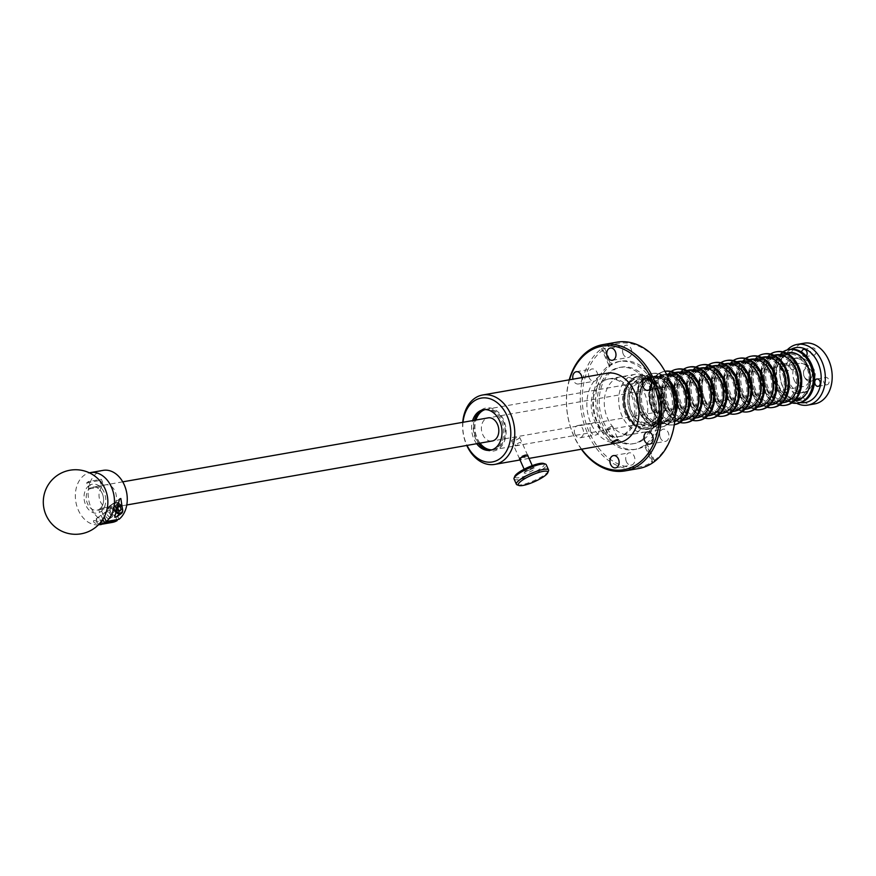 <?xml version="1.0" encoding="UTF-8"?>
<svg xmlns="http://www.w3.org/2000/svg" width="876" height="876" viewBox="0 0 876 876"><rect width="100%" height="100%" fill="white"/><g stroke="black" fill="none" stroke-linecap="round" stroke-linejoin="round"><path stroke-width="0.66" stroke-dasharray="4.38 3.29" d="M606.575 429.7L611.623 427.926L612.466 426.656L611.317 426.404L606.553 428.813L606.575 429.7L606.553 428.813M515.438 444.756C513.938 446.245 515.614 445.95 520.453 443.88C521.647 441.745 519.972 442.041 515.438 444.756M484.855 409.629A20.542 15.034 80.1 0 1 486.41 409.234A20.542 15.034 80.1 0 1 503.985 423.612A20.542 15.034 80.1 0 1 498.072 447.8A20.542 15.034 80.1 0 1 493.495 449.716A20.542 15.034 80.1 0 1 491.896 449.87M479.818 443.157A20.542 15.034 80.1 0 1 475.777 420.042M652.609 420.743A20.542 15.034 80.1 0 1 648.032 422.659A20.542 15.034 80.1 0 1 630.457 408.282A20.542 15.034 80.1 0 1 636.37 384.093A20.542 15.034 80.1 0 1 640.947 382.177A20.542 15.034 80.1 0 1 658.522 396.554A20.542 15.034 80.1 0 1 652.609 420.743M606.882 373.242A35.226 25.765 -99.9 0 0 590.873 423.316A35.226 25.765 -99.9 0 0 619.025 442.632M462.736 422.331A35.226 25.765 -99.9 0 0 466.612 445.074A35.226 25.765 -99.9 0 0 466.777 445.446M527.932 455.98L519.731 459.265M520.935 457.995A3.734 0.821 156.1 0 0 525.14 456.341A3.734 0.821 156.1 0 0 526.531 454.721A3.734 0.821 156.1 0 0 525.622 454.732A3.734 0.821 156.1 0 0 522.118 456.013A3.734 0.821 156.1 0 0 519.873 457.666A3.734 0.821 156.1 0 0 520.935 457.995M463.01 422.276A32.401 23.707 -99.9 0 0 466.492 444.176A32.401 23.707 -99.9 0 0 467.05 445.391M476.664 443.716A20.542 15.034 80.1 0 1 472.624 420.6M474.321 420.294A20.542 15.034 -99.9 0 0 478.373 443.409M491.184 450.078A20.542 15.034 -99.9 0 0 492.038 449.968A20.542 15.034 -99.9 0 0 496.626 448.052A20.542 15.034 -99.9 0 0 502.528 423.864A20.542 15.034 -99.9 0 0 484.954 409.486A20.542 15.034 -99.9 0 0 484.11 409.672M476.478 415.553A21.867 15.998 80.1 0 1 503.656 419.933A21.867 15.998 80.1 0 1 501.685 446.037A21.867 15.998 80.1 0 1 482.008 447.143M478.679 443.355A21.867 15.998 80.1 0 1 476.248 439.018A21.867 15.998 80.1 0 1 474.639 420.239M658.905 391.649A25.24 18.473 -99.9 0 0 638.735 377.797A25.24 18.473 -99.9 0 0 627.26 413.68A25.24 18.473 -99.9 0 0 647.441 427.532A25.24 18.473 -99.9 0 0 658.905 391.649M658.106 391.78A25.24 18.473 -99.9 0 0 637.925 377.939A25.24 18.473 -99.9 0 0 626.46 413.822A25.24 18.473 -99.9 0 0 646.63 427.674A25.24 18.473 -99.9 0 0 658.106 391.78M658.883 391.243A26.488 19.381 -99.9 0 0 631.815 379.177A26.488 19.381 -99.9 0 0 625.683 414.37A26.488 19.381 -99.9 0 0 652.751 426.437A26.488 19.381 -99.9 0 0 658.883 391.243M658.752 390.346A29.302 21.44 -99.9 0 0 635.341 374.271A29.302 21.44 -99.9 0 0 622.026 415.936A29.302 21.44 -99.9 0 0 645.448 431.999A29.302 21.44 -99.9 0 0 658.752 390.346M632.899 394.868A29.302 21.44 -99.9 0 0 609.477 378.793A29.302 21.44 -99.9 0 0 596.162 420.458A29.302 21.44 -99.9 0 0 619.584 436.533A29.302 21.44 -99.9 0 0 632.899 394.868M661.49 390.576A27.123 19.841 -99.9 0 0 639.808 375.705A27.123 19.841 -99.9 0 0 627.49 414.26A27.123 19.841 -99.9 0 0 649.171 429.13A27.123 19.841 -99.9 0 0 661.49 390.576A27.123 19.841 80.1 0 1 649.171 429.13A27.123 19.841 80.1 0 1 627.49 414.26A27.123 19.841 80.1 0 1 639.808 375.705A27.123 19.841 80.1 0 1 661.49 390.576M660.537 390.74A27.123 19.841 -99.9 0 0 638.867 375.87A27.123 19.841 -99.9 0 0 626.548 414.425A27.123 19.841 -99.9 0 0 648.218 429.306A27.123 19.841 -99.9 0 0 660.537 390.74M643.214 439.883A38.741 28.35 80.1 0 1 634.585 443.486A38.741 28.35 80.1 0 1 601.44 416.374A38.741 28.35 80.1 0 1 612.587 370.767A38.741 28.35 80.1 0 1 621.215 367.154A38.741 28.35 80.1 0 1 654.361 394.277A38.741 28.35 80.1 0 1 643.214 439.883M641.32 440.212A38.741 28.35 80.1 0 1 632.691 443.814A38.741 28.35 80.1 0 1 599.556 416.702A38.741 28.35 80.1 0 1 610.692 371.095A38.741 28.35 80.1 0 1 619.321 367.493A38.741 28.35 80.1 0 1 652.467 394.605A38.741 28.35 80.1 0 1 641.32 440.212M608.798 365.741A44.665 32.675 80.1 0 1 618.752 361.58A44.665 32.675 80.1 0 1 656.956 392.842A44.665 32.675 80.1 0 1 644.112 445.413A44.665 32.675 80.1 0 1 634.158 449.574A44.665 32.675 80.1 0 1 595.954 418.312A44.665 32.675 80.1 0 1 608.798 365.741M610.189 365.982L609.247 366.146A44.665 32.675 80.1 0 1 610.123 365.511A44.665 32.675 80.1 0 1 611.01 364.909L611.963 364.745A44.665 32.675 80.1 0 1 621.018 361.186A44.665 32.675 80.1 0 1 659.015 391.769A44.665 32.675 80.1 0 1 647.244 444.384L654.383 460.469L653.989 461.893L646.302 444.548A44.665 32.675 80.1 0 1 645.426 445.183A44.665 32.675 80.1 0 1 644.539 445.774L645.481 445.61A44.665 32.675 80.1 0 1 636.425 449.169A44.665 32.675 80.1 0 1 598.428 418.586A44.665 32.675 80.1 0 1 610.189 365.982L603.06 349.885L601.56 348.79A64.101 46.899 -99.9 0 0 584.204 424.302A64.101 46.899 -99.9 0 0 638.834 468.496M626.395 461.685A6.22 4.555 80.1 0 1 629.22 452.837A6.22 4.555 80.1 0 1 634.191 456.254A6.22 4.555 80.1 0 1 631.366 465.101A6.22 4.555 80.1 0 1 626.395 461.685M589.22 377.808A6.22 4.555 80.1 0 1 592.045 368.96A6.22 4.555 80.1 0 1 597.027 372.377A6.22 4.555 80.1 0 1 594.191 381.224A6.22 4.555 80.1 0 1 589.22 377.808M581.916 377.611A6.22 4.555 80.1 0 1 578.423 383.984A6.22 4.555 80.1 0 1 573.452 380.567A6.22 4.555 80.1 0 1 572.981 379.177M623.252 354.112A6.22 4.555 80.1 0 1 626.077 345.264A6.22 4.555 80.1 0 1 631.048 348.67A6.22 4.555 80.1 0 1 628.223 357.517A6.22 4.555 80.1 0 1 623.252 354.112M658.851 384.192A6.22 4.555 80.1 0 1 661.676 375.344A6.22 4.555 80.1 0 1 666.647 378.76A6.22 4.555 80.1 0 1 663.822 387.608A6.22 4.555 80.1 0 1 658.851 384.192M660.416 437.978A6.22 4.555 80.1 0 1 663.242 429.141A6.22 4.555 80.1 0 1 668.213 432.547A6.22 4.555 80.1 0 1 665.388 441.394A6.22 4.555 80.1 0 1 660.416 437.978M616.715 342.198A64.101 46.899 -99.9 0 0 603.323 347.564A64.101 46.899 -99.9 0 0 602.436 348.166A64.101 46.899 -99.9 0 0 601.56 348.79L609.247 366.146M590.796 431.594A6.22 4.555 80.1 0 1 593.621 422.747A6.22 4.555 80.1 0 1 598.593 426.163A6.22 4.555 80.1 0 1 595.768 435.011A6.22 4.555 80.1 0 1 590.796 431.594M575.028 434.354A6.22 4.555 80.1 0 1 577.853 425.517A6.22 4.555 80.1 0 1 582.825 428.922A6.22 4.555 80.1 0 1 580 437.77A6.22 4.555 80.1 0 1 575.028 434.354M569.499 379.79A62.7 45.87 -99.9 0 0 581.653 449.18M581.368 449.224A64.101 46.899 80.1 0 1 569.225 379.834M603.06 349.885A62.7 45.87 80.1 0 0 589.428 432.547A62.7 45.87 80.1 0 0 652.609 461.707L652.226 463.13L644.539 445.774M654.383 460.469A62.7 45.87 80.1 0 0 668.016 377.808A62.7 45.87 80.1 0 0 604.823 348.659L603.323 347.564L611.01 364.909M604.823 348.659L611.963 364.745M601.352 381.761A29.357 21.473 80.1 0 1 631.344 395.131A29.357 21.473 80.1 0 1 624.555 434.124A29.357 21.473 80.1 0 1 594.552 420.754A29.357 21.473 80.1 0 1 601.352 381.761M652.609 461.707L645.481 445.61M646.302 444.548L647.244 444.384M614.404 379.472A29.357 21.473 80.1 0 1 644.408 392.842A29.357 21.473 80.1 0 1 637.608 431.835A29.357 21.473 80.1 0 1 607.615 418.465A29.357 21.473 80.1 0 1 614.404 379.472M825.729 384.619A3.734 2.727 80.1 0 1 823.571 380.742A3.734 2.727 80.1 0 1 825.696 377.436A3.734 2.727 80.1 0 1 826.955 377.611A3.734 2.727 80.1 0 1 829.112 381.487A3.734 2.727 80.1 0 1 826.988 384.794A3.734 2.727 80.1 0 1 825.729 384.619M812.6 354.999A3.734 2.727 80.1 0 1 810.453 351.123A3.734 2.727 80.1 0 1 812.567 347.816A3.734 2.727 80.1 0 1 813.826 347.991A3.734 2.727 80.1 0 1 815.983 351.867A3.734 2.727 80.1 0 1 813.859 355.174A3.734 2.727 80.1 0 1 812.6 354.999M806.238 356.05A3.734 2.727 80.1 0 1 805.033 356.718A3.734 2.727 80.1 0 1 803.774 356.543A3.734 2.727 80.1 0 1 801.649 352.119M791.794 369.497A3.734 2.727 80.1 0 1 789.637 365.62A3.734 2.727 80.1 0 1 791.762 362.314A3.734 2.727 80.1 0 1 793.01 362.489A3.734 2.727 80.1 0 1 795.167 366.365A3.734 2.727 80.1 0 1 793.043 369.672A3.734 2.727 80.1 0 1 791.794 369.497M782.958 371.041A3.734 2.727 80.1 0 1 780.801 367.164A3.734 2.727 80.1 0 1 782.925 363.858A3.734 2.727 80.1 0 1 784.184 364.033A3.734 2.727 80.1 0 1 786.341 367.909A3.734 2.727 80.1 0 1 784.217 371.216A3.734 2.727 80.1 0 1 782.958 371.041M804.913 399.117A3.734 2.727 80.1 0 1 802.766 395.24A3.734 2.727 80.1 0 1 804.88 391.933A3.734 2.727 80.1 0 1 806.139 392.109A3.734 2.727 80.1 0 1 808.296 395.985A3.734 2.727 80.1 0 1 806.172 399.292A3.734 2.727 80.1 0 1 804.913 399.117M796.087 400.66A3.734 2.727 80.1 0 1 793.93 396.784A3.734 2.727 80.1 0 1 796.054 393.477A3.734 2.727 80.1 0 1 797.313 393.652A3.734 2.727 80.1 0 1 799.46 397.529A3.734 2.727 80.1 0 1 797.346 400.836A3.734 2.727 80.1 0 1 796.087 400.66M791.083 349.272A27.879 20.389 -99.9 0 0 780.056 375.618A27.879 20.389 -99.9 0 0 795.977 401.285A27.879 20.389 -99.9 0 0 800.423 402.599M814.68 403.902A30.813 22.535 80.1 0 1 804.332 402.5A30.813 22.535 80.1 0 1 786.549 370.46A30.813 22.535 80.1 0 1 804.058 343.206M799.755 359.193A17.608 12.888 80.1 0 1 809.928 377.512A17.608 12.888 80.1 0 1 799.908 393.094A17.608 12.888 80.1 0 1 793.995 392.284A17.608 12.888 80.1 0 1 783.823 373.975A17.608 12.888 80.1 0 1 793.842 358.394A17.608 12.888 80.1 0 1 799.755 359.193M803.423 358.558A17.608 12.888 80.1 0 1 813.596 376.866A17.608 12.888 80.1 0 1 803.577 392.448A17.608 12.888 80.1 0 1 797.664 391.649A17.608 12.888 80.1 0 1 787.491 373.329A17.608 12.888 80.1 0 1 797.499 357.747A17.608 12.888 80.1 0 1 803.423 358.558M799.23 402.861A27.123 19.841 80.1 0 1 790.108 401.624A27.123 19.841 80.1 0 1 774.45 373.417A27.123 19.841 80.1 0 1 789.867 349.436M798.277 403.026A27.123 19.841 80.1 0 1 789.167 401.788A27.123 19.841 80.1 0 1 773.508 373.592A27.123 19.841 80.1 0 1 788.926 349.601M808.077 380.983A7.917 5.793 80.1 0 1 804.54 377.293A7.917 5.793 80.1 0 1 803.566 371.676A7.917 5.793 80.1 0 1 810.672 366.124A7.917 5.793 80.1 0 1 815.085 376.1A7.917 5.793 80.1 0 1 808.077 380.983M806.84 379.341A5.869 4.292 80.1 0 1 804.212 376.603A5.869 4.292 80.1 0 1 803.489 372.431A5.869 4.292 80.1 0 1 808.756 368.314A5.869 4.292 80.1 0 1 812.041 375.716A5.869 4.292 80.1 0 1 806.84 379.341M796.58 403.278A30.813 22.535 80.1 0 1 780.308 378.64A30.813 22.535 80.1 0 1 787.239 349.951M794.138 380.053A11.738 8.585 -99.9 0 0 803.511 386.491A11.738 8.585 -99.9 0 0 808.844 369.814A11.738 8.585 -99.9 0 0 799.46 363.376A11.738 8.585 -99.9 0 0 794.138 380.053M102.251 493.516A11.738 8.585 80.1 0 1 96.929 510.193A11.738 8.585 80.1 0 1 87.545 503.755A11.738 8.585 80.1 0 1 92.878 487.078A11.738 8.585 80.1 0 1 102.251 493.516M804.113 376.395A5.88 4.303 -99.9 0 0 810.114 379.067A5.88 4.303 -99.9 0 0 811.483 371.26A5.88 4.303 -99.9 0 0 805.471 368.588A5.88 4.303 -99.9 0 0 804.113 376.395M631.563 411.994A22.382 16.381 80.1 0 1 636.742 382.254A22.382 16.381 80.1 0 1 659.628 392.448A22.382 16.381 80.1 0 1 654.438 422.188A22.382 16.381 80.1 0 1 631.563 411.994M630.348 412.519A23.323 17.06 80.1 0 1 635.746 381.531A23.323 17.06 80.1 0 1 659.584 392.152A23.323 17.06 80.1 0 1 654.186 423.141A23.323 17.06 80.1 0 1 630.348 412.519M627.961 414.173A27.123 19.841 80.1 0 1 640.29 375.618A27.123 19.841 80.1 0 1 661.96 390.499A27.123 19.841 80.1 0 1 649.642 429.054A27.123 19.841 80.1 0 1 627.961 414.173M672.33 404.832A22.382 16.381 -99.9 0 0 657.328 378.64A22.382 16.381 -99.9 0 0 639.294 396.04A22.382 16.381 -99.9 0 0 654.295 422.232A22.382 16.381 -99.9 0 0 672.33 404.832M673.655 404.909A23.323 17.06 -99.9 0 0 658.018 377.622A23.323 17.06 -99.9 0 0 639.228 395.744A23.323 17.06 -99.9 0 0 654.865 423.031A23.323 17.06 -99.9 0 0 673.655 404.909M669.56 381.246A27.123 19.841 -99.9 0 0 652.237 373.526A27.123 19.841 -99.9 0 0 636.907 394.923A27.123 19.841 -99.9 0 0 661.588 426.962A27.123 19.841 -99.9 0 0 675.254 413.822A27.123 19.841 80.1 0 1 661.588 426.962A27.123 19.841 80.1 0 1 639.918 412.081A27.123 19.841 80.1 0 1 652.237 373.526A27.123 19.841 80.1 0 1 669.56 381.246M670.063 382.593A27.123 19.841 -99.9 0 0 651.766 373.614A27.123 19.841 -99.9 0 0 636.425 394.999A27.123 19.841 -99.9 0 0 661.117 427.039A27.123 19.841 -99.9 0 0 675.276 412.388M646.247 378.859A24.189 17.695 80.1 0 1 651.645 376.614A24.189 17.695 80.1 0 1 672.33 393.543A24.189 17.695 80.1 0 1 665.377 422.013A24.189 17.695 80.1 0 1 659.978 424.258A24.189 17.695 80.1 0 1 639.294 407.329A24.189 17.695 80.1 0 1 646.247 378.859M636.031 380.655A24.189 17.695 80.1 0 1 641.418 378.399A24.189 17.695 80.1 0 1 662.114 395.328A24.189 17.695 80.1 0 1 655.149 423.798A24.189 17.695 80.1 0 1 649.762 426.054A24.189 17.695 80.1 0 1 629.077 409.125A24.189 17.695 80.1 0 1 636.031 380.655M643.991 409.826A22.382 16.381 80.1 0 1 649.171 380.085A22.382 16.381 80.1 0 1 672.045 390.28A22.382 16.381 80.1 0 1 666.866 420.02A22.382 16.381 80.1 0 1 643.991 409.826M642.765 410.34A23.323 17.06 80.1 0 1 648.174 379.352A23.323 17.06 80.1 0 1 672.012 389.973A23.323 17.06 80.1 0 1 666.603 420.962A23.323 17.06 80.1 0 1 642.765 410.34M675.221 415.06A27.123 19.841 80.1 0 1 662.07 426.875A27.123 19.841 80.1 0 1 640.389 412.005A27.123 19.841 80.1 0 1 652.708 373.45A27.123 19.841 80.1 0 1 669.1 380.085M684.758 402.653A22.382 16.381 -99.9 0 0 669.757 376.472A22.382 16.381 -99.9 0 0 651.722 393.871A22.382 16.381 -99.9 0 0 666.724 420.053A22.382 16.381 -99.9 0 0 684.758 402.653M684.66 391.046A23.323 17.06 -99.9 0 0 666.045 375.027A23.323 17.06 -99.9 0 0 651.656 393.576A23.323 17.06 -99.9 0 0 667.293 420.863A23.323 17.06 -99.9 0 0 686.083 402.73A23.323 17.06 -99.9 0 0 686.127 399.467M673.545 424.871L674.312 424.729A27.123 19.841 80.1 0 1 652.817 409.826A27.123 19.841 80.1 0 1 664.961 371.304A27.123 19.841 -99.9 0 0 664.665 371.347A27.123 19.841 -99.9 0 0 649.324 392.744A27.123 19.841 -99.9 0 0 674.016 424.783A27.123 19.841 -99.9 0 0 674.312 424.729A27.123 19.841 80.1 0 1 674.016 424.783A27.123 19.841 80.1 0 1 652.346 409.913A27.123 19.841 80.1 0 1 664.665 371.347A27.123 19.841 80.1 0 1 664.961 371.304A27.123 19.841 -99.9 0 0 664.194 371.435A27.123 19.841 -99.9 0 0 648.853 392.831A27.123 19.841 -99.9 0 0 673.545 424.871A27.123 19.841 -99.9 0 0 674.312 424.707M674.75 421.444A24.189 17.695 80.1 0 1 672.407 422.09A24.189 17.695 80.1 0 1 651.722 405.161A24.189 17.695 80.1 0 1 658.675 376.691A24.189 17.695 80.1 0 1 664.063 374.435A24.189 17.695 80.1 0 1 666.494 374.249M648.459 378.476A24.189 17.695 80.1 0 1 653.846 376.231A24.189 17.695 80.1 0 1 674.531 393.149A24.189 17.695 80.1 0 1 667.578 421.619A24.189 17.695 80.1 0 1 662.19 423.875A24.189 17.695 80.1 0 1 641.506 406.946A24.189 17.695 80.1 0 1 648.459 378.476M656.42 407.647A22.382 16.381 80.1 0 1 661.599 377.906A22.382 16.381 80.1 0 1 684.474 388.101A22.382 16.381 80.1 0 1 679.294 417.841A22.382 16.381 80.1 0 1 656.42 407.647M655.193 408.172A23.323 17.06 80.1 0 1 660.592 377.184A23.323 17.06 80.1 0 1 684.43 387.805A23.323 17.06 80.1 0 1 679.031 418.794A23.323 17.06 80.1 0 1 655.193 408.172M697.187 400.485A22.382 16.381 -99.9 0 0 682.174 374.293A22.382 16.381 -99.9 0 0 664.15 391.692A22.382 16.381 -99.9 0 0 679.152 417.874A22.382 16.381 -99.9 0 0 697.187 400.485M697.077 388.867A23.323 17.06 -99.9 0 0 678.473 372.847A23.323 17.06 -99.9 0 0 664.085 391.397A23.323 17.06 -99.9 0 0 679.71 418.684A23.323 17.06 -99.9 0 0 698.5 400.551A23.323 17.06 -99.9 0 0 698.555 397.299M676.852 369.223A27.123 19.841 -99.9 0 0 661.752 390.565A27.123 19.841 -99.9 0 0 686.204 422.648M671.082 371.446A27.123 19.841 -99.9 0 0 661.281 390.652A27.123 19.841 -99.9 0 0 680.028 422.517M684.835 419.911A24.189 17.695 80.1 0 1 664.15 402.982A24.189 17.695 80.1 0 1 671.104 374.512A24.189 17.695 80.1 0 1 676.491 372.267M660.887 376.297A24.189 17.695 80.1 0 1 666.275 374.052A24.189 17.695 80.1 0 1 686.959 390.981A24.189 17.695 80.1 0 1 680.006 419.451A24.189 17.695 80.1 0 1 674.619 421.695A24.189 17.695 80.1 0 1 653.934 404.778A24.189 17.695 80.1 0 1 660.887 376.297M668.837 405.468A22.382 16.381 80.1 0 1 674.027 375.727A22.382 16.381 80.1 0 1 696.902 385.922A22.382 16.381 80.1 0 1 691.722 415.662A22.382 16.381 80.1 0 1 668.837 405.468M667.622 405.993A23.323 17.06 80.1 0 1 673.02 375.005A23.323 17.06 80.1 0 1 696.858 385.626A23.323 17.06 80.1 0 1 691.46 416.615A23.323 17.06 80.1 0 1 667.622 405.993M686.445 422.604A27.123 19.841 80.1 0 1 664.774 407.734A27.123 19.841 80.1 0 1 677.093 369.179M686.685 422.56A27.123 19.841 80.1 0 1 665.245 407.647A27.123 19.841 80.1 0 1 677.323 369.135M709.604 398.306A22.382 16.381 -99.9 0 0 694.602 372.114A22.382 16.381 -99.9 0 0 676.568 389.513A22.382 16.381 -99.9 0 0 691.58 415.706A22.382 16.381 -99.9 0 0 709.604 398.306M709.505 386.699A23.323 17.06 -99.9 0 0 690.901 370.668A23.323 17.06 -99.9 0 0 676.513 389.218A23.323 17.06 -99.9 0 0 692.139 416.505A23.323 17.06 -99.9 0 0 710.929 398.383A23.323 17.06 -99.9 0 0 710.983 395.12M689.281 367.044A27.123 19.841 -99.9 0 0 674.181 388.397A27.123 19.841 -99.9 0 0 698.632 420.469M683.51 369.267A27.123 19.841 -99.9 0 0 673.71 388.473A27.123 19.841 -99.9 0 0 692.456 420.338M697.263 417.732A24.189 17.695 80.1 0 1 676.579 400.803A24.189 17.695 80.1 0 1 683.532 372.333A24.189 17.695 80.1 0 1 688.919 370.088M673.315 374.129A24.189 17.695 80.1 0 1 678.703 371.873A24.189 17.695 80.1 0 1 699.387 388.802A24.189 17.695 80.1 0 1 692.434 417.272A24.189 17.695 80.1 0 1 687.047 419.527A24.189 17.695 80.1 0 1 666.351 402.599A24.189 17.695 80.1 0 1 673.315 374.129M681.265 403.299A22.382 16.381 80.1 0 1 686.445 373.559A22.382 16.381 80.1 0 1 709.33 383.754A22.382 16.381 80.1 0 1 704.151 413.494A22.382 16.381 80.1 0 1 681.265 403.299M680.05 403.814A23.323 17.06 80.1 0 1 685.448 372.826A23.323 17.06 80.1 0 1 709.286 383.447A23.323 17.06 80.1 0 1 703.888 414.436A23.323 17.06 80.1 0 1 680.05 403.814M698.873 420.436A27.123 19.841 80.1 0 1 677.192 405.555A27.123 19.841 80.1 0 1 689.522 367M699.103 420.392A27.123 19.841 80.1 0 1 677.674 405.478A27.123 19.841 80.1 0 1 689.751 366.967M722.032 396.127A22.382 16.381 -99.9 0 0 707.031 369.946A22.382 16.381 -99.9 0 0 688.996 387.345A22.382 16.381 -99.9 0 0 703.997 413.527A22.382 16.381 -99.9 0 0 722.032 396.127M721.933 384.52A23.323 17.06 -99.9 0 0 703.329 368.5A23.323 17.06 -99.9 0 0 688.941 387.05A23.323 17.06 -99.9 0 0 704.567 414.326A23.323 17.06 -99.9 0 0 723.357 396.204A23.323 17.06 -99.9 0 0 723.412 392.941M701.709 364.865A27.123 19.841 -99.9 0 0 686.609 386.217A27.123 19.841 -99.9 0 0 711.06 418.301M695.938 367.088A27.123 19.841 -99.9 0 0 686.138 386.305A27.123 19.841 -99.9 0 0 704.873 418.17M709.691 415.563A24.189 17.695 80.1 0 1 688.996 398.635A24.189 17.695 80.1 0 1 695.96 370.165A24.189 17.695 80.1 0 1 701.347 367.909M685.733 371.95A24.189 17.695 80.1 0 1 691.131 369.705A24.189 17.695 80.1 0 1 711.816 386.623A24.189 17.695 80.1 0 1 704.862 415.093A24.189 17.695 80.1 0 1 699.464 417.348A24.189 17.695 80.1 0 1 678.78 400.42A24.189 17.695 80.1 0 1 685.733 371.95M693.693 401.12A22.382 16.381 80.1 0 1 698.873 371.38A22.382 16.381 80.1 0 1 721.758 381.575A22.382 16.381 80.1 0 1 716.568 411.315A22.382 16.381 80.1 0 1 693.693 401.12M692.478 401.646A23.323 17.06 80.1 0 1 697.876 370.657A23.323 17.06 80.1 0 1 721.715 381.279A23.323 17.06 80.1 0 1 716.316 412.267A23.323 17.06 80.1 0 1 692.478 401.646M711.301 418.257A27.123 19.841 80.1 0 1 689.62 403.387A27.123 19.841 80.1 0 1 701.939 364.821M711.531 418.213A27.123 19.841 80.1 0 1 690.091 403.299A27.123 19.841 80.1 0 1 702.18 364.788M734.46 393.959A22.382 16.381 -99.9 0 0 719.459 367.767A22.382 16.381 -99.9 0 0 701.424 385.166A22.382 16.381 -99.9 0 0 716.426 411.348A22.382 16.381 -99.9 0 0 734.46 393.959M734.362 382.341A23.323 17.06 -99.9 0 0 715.758 366.321A23.323 17.06 -99.9 0 0 701.358 384.871A23.323 17.06 -99.9 0 0 716.995 412.158A23.323 17.06 -99.9 0 0 735.785 394.025A23.323 17.06 -99.9 0 0 735.84 390.773M714.137 362.697A27.123 19.841 -99.9 0 0 699.037 384.038A27.123 19.841 -99.9 0 0 723.488 416.122M708.366 364.92A27.123 19.841 -99.9 0 0 698.566 384.126A27.123 19.841 -99.9 0 0 717.302 415.99M722.109 413.384A24.189 17.695 80.1 0 1 701.424 396.456A24.189 17.695 80.1 0 1 708.377 367.986A24.189 17.695 80.1 0 1 713.776 365.741M698.161 369.771A24.189 17.695 80.1 0 1 703.548 367.526A24.189 17.695 80.1 0 1 724.244 384.454A24.189 17.695 80.1 0 1 717.28 412.925A24.189 17.695 80.1 0 1 711.892 415.169A24.189 17.695 80.1 0 1 691.208 398.251A24.189 17.695 80.1 0 1 698.161 369.771M723.718 416.078A27.123 19.841 80.1 0 1 702.048 401.208A27.123 19.841 80.1 0 1 714.367 362.653M723.959 416.034A27.123 19.841 80.1 0 1 702.519 401.12A27.123 19.841 80.1 0 1 714.608 362.609M704.895 399.467A23.323 17.06 80.1 0 1 710.305 368.478A23.323 17.06 80.1 0 1 734.143 379.1A23.323 17.06 80.1 0 1 728.744 410.088A23.323 17.06 80.1 0 1 704.895 399.467M746.889 391.78A22.382 16.381 -99.9 0 0 731.887 365.588A22.382 16.381 -99.9 0 0 713.852 382.987A22.382 16.381 -99.9 0 0 728.854 409.18A22.382 16.381 -99.9 0 0 746.889 391.78M746.79 380.173A23.323 17.06 -99.9 0 0 728.175 364.142A23.323 17.06 -99.9 0 0 713.787 382.692A23.323 17.06 -99.9 0 0 729.423 409.979A23.323 17.06 -99.9 0 0 748.213 391.857A23.323 17.06 -99.9 0 0 748.257 388.594M726.554 360.518A27.123 19.841 -99.9 0 0 711.465 381.87A27.123 19.841 -99.9 0 0 735.917 413.943M720.784 362.741A27.123 19.841 -99.9 0 0 710.983 381.947A27.123 19.841 -99.9 0 0 729.73 413.811M734.537 411.205A24.189 17.695 80.1 0 1 713.852 394.277A24.189 17.695 80.1 0 1 720.806 365.807A24.189 17.695 80.1 0 1 726.193 363.562M710.589 367.602A24.189 17.695 80.1 0 1 715.977 365.347A24.189 17.695 80.1 0 1 736.661 382.275A24.189 17.695 80.1 0 1 729.708 410.745A24.189 17.695 80.1 0 1 724.321 413.001A24.189 17.695 80.1 0 1 703.636 396.072A24.189 17.695 80.1 0 1 710.589 367.602M718.55 396.773A22.382 16.381 80.1 0 1 723.729 367.033A22.382 16.381 80.1 0 1 746.604 377.227A22.382 16.381 80.1 0 1 741.424 406.968A22.382 16.381 80.1 0 1 718.55 396.773M717.324 397.288A23.323 17.06 80.1 0 1 722.722 366.299A23.323 17.06 80.1 0 1 746.56 376.921A23.323 17.06 80.1 0 1 741.162 407.909A23.323 17.06 80.1 0 1 717.324 397.288M736.147 413.91A27.123 19.841 80.1 0 1 714.477 399.029A27.123 19.841 80.1 0 1 726.795 360.474M736.387 413.866A27.123 19.841 80.1 0 1 714.947 398.952A27.123 19.841 80.1 0 1 727.036 360.441M759.317 389.601A22.382 16.381 -99.9 0 0 744.315 363.42A22.382 16.381 -99.9 0 0 726.281 380.819A22.382 16.381 -99.9 0 0 741.282 407.001A22.382 16.381 -99.9 0 0 759.317 389.601M759.207 377.994A23.323 17.06 -99.9 0 0 740.603 361.974A23.323 17.06 -99.9 0 0 726.215 380.523A23.323 17.06 -99.9 0 0 741.852 407.8A23.323 17.06 -99.9 0 0 760.642 389.678A23.323 17.06 -99.9 0 0 760.686 386.415M738.983 358.339A27.123 19.841 -99.9 0 0 723.883 379.691A27.123 19.841 -99.9 0 0 748.334 411.775M733.212 360.562A27.123 19.841 -99.9 0 0 723.412 379.779A27.123 19.841 -99.9 0 0 742.158 411.643M746.965 409.037A24.189 17.695 80.1 0 1 726.281 392.109A24.189 17.695 80.1 0 1 733.234 363.639A24.189 17.695 80.1 0 1 738.621 361.383M723.018 365.423A24.189 17.695 80.1 0 1 728.405 363.179A24.189 17.695 80.1 0 1 749.09 380.096A24.189 17.695 80.1 0 1 742.136 408.566A24.189 17.695 80.1 0 1 736.749 410.822A24.189 17.695 80.1 0 1 716.064 393.893A24.189 17.695 80.1 0 1 723.018 365.423M730.967 394.594A22.382 16.381 80.1 0 1 736.158 364.854A22.382 16.381 80.1 0 1 759.032 375.048A22.382 16.381 80.1 0 1 753.853 404.789A22.382 16.381 80.1 0 1 730.967 394.594M729.752 395.12A23.323 17.06 80.1 0 1 735.15 364.131A23.323 17.06 80.1 0 1 758.988 374.753A23.323 17.06 80.1 0 1 753.59 405.741A23.323 17.06 80.1 0 1 729.752 395.12M748.575 411.731A27.123 19.841 80.1 0 1 726.905 396.861A27.123 19.841 80.1 0 1 739.224 358.295M748.816 411.687A27.123 19.841 80.1 0 1 727.376 396.773A27.123 19.841 80.1 0 1 739.453 358.262M771.734 387.433A22.382 16.381 -99.9 0 0 756.733 361.24A22.382 16.381 -99.9 0 0 738.698 378.64A22.382 16.381 -99.9 0 0 753.71 404.821A22.382 16.381 -99.9 0 0 771.734 387.433M771.636 375.815A23.323 17.06 -99.9 0 0 753.032 359.795A23.323 17.06 -99.9 0 0 738.643 378.344A23.323 17.06 -99.9 0 0 754.269 405.632A23.323 17.06 -99.9 0 0 773.059 387.499A23.323 17.06 -99.9 0 0 773.114 384.246M751.411 356.171A27.123 19.841 -99.9 0 0 736.311 377.512A27.123 19.841 -99.9 0 0 760.762 409.596M745.64 358.394A27.123 19.841 -99.9 0 0 735.84 377.6A27.123 19.841 -99.9 0 0 754.586 409.464M759.393 406.858A24.189 17.695 80.1 0 1 738.709 389.93A24.189 17.695 80.1 0 1 745.662 361.459A24.189 17.695 80.1 0 1 751.05 359.215M735.446 363.244A24.189 17.695 80.1 0 1 740.833 361A24.189 17.695 80.1 0 1 761.518 377.928A24.189 17.695 80.1 0 1 754.564 406.398A24.189 17.695 80.1 0 1 749.177 408.643A24.189 17.695 80.1 0 1 728.482 391.725A24.189 17.695 80.1 0 1 735.446 363.244M743.395 392.415A22.382 16.381 80.1 0 1 748.575 362.675A22.382 16.381 80.1 0 1 771.46 372.869A22.382 16.381 80.1 0 1 766.281 402.61A22.382 16.381 80.1 0 1 743.395 392.415M742.18 392.941A23.323 17.06 80.1 0 1 747.578 361.952A23.323 17.06 80.1 0 1 771.417 372.574A23.323 17.06 80.1 0 1 766.018 403.562A23.323 17.06 80.1 0 1 742.18 392.941M761.003 409.552A27.123 19.841 80.1 0 1 739.322 394.682A27.123 19.841 80.1 0 1 751.652 356.127M761.233 409.508A27.123 19.841 80.1 0 1 739.804 394.594A27.123 19.841 80.1 0 1 751.882 356.083M784.162 385.254A22.382 16.381 -99.9 0 0 769.161 359.061A22.382 16.381 -99.9 0 0 751.126 376.461A22.382 16.381 -99.9 0 0 766.128 402.653A22.382 16.381 -99.9 0 0 784.162 385.254M784.064 373.647A23.323 17.06 -99.9 0 0 765.46 357.616A23.323 17.06 -99.9 0 0 751.071 376.165A23.323 17.06 -99.9 0 0 766.697 403.453A23.323 17.06 -99.9 0 0 785.487 385.33A23.323 17.06 -99.9 0 0 785.542 382.067M763.839 353.992A27.123 19.841 -99.9 0 0 748.739 375.344A27.123 19.841 -99.9 0 0 773.19 407.417M758.068 356.214A27.123 19.841 -99.9 0 0 748.268 375.421A27.123 19.841 -99.9 0 0 767.004 407.285M771.822 404.679A24.189 17.695 80.1 0 1 751.126 387.75A24.189 17.695 80.1 0 1 758.09 359.28A24.189 17.695 80.1 0 1 763.478 357.036M747.863 361.076A24.189 17.695 80.1 0 1 753.261 358.821A24.189 17.695 80.1 0 1 773.946 375.749A24.189 17.695 80.1 0 1 766.993 404.219A24.189 17.695 80.1 0 1 761.594 406.475A24.189 17.695 80.1 0 1 740.91 389.546A24.189 17.695 80.1 0 1 747.863 361.076M755.824 390.247A22.382 16.381 80.1 0 1 761.003 360.507A22.382 16.381 80.1 0 1 783.889 370.701A22.382 16.381 80.1 0 1 778.698 400.441A22.382 16.381 80.1 0 1 755.824 390.247M754.608 390.762A23.323 17.06 80.1 0 1 760.007 359.773A23.323 17.06 80.1 0 1 783.845 370.395A23.323 17.06 80.1 0 1 778.446 401.383A23.323 17.06 80.1 0 1 754.608 390.762M773.431 407.384A27.123 19.841 80.1 0 1 751.75 392.503A27.123 19.841 80.1 0 1 764.069 353.948M773.661 407.34A27.123 19.841 80.1 0 1 752.221 392.426A27.123 19.841 80.1 0 1 764.31 353.915M796.591 383.075A22.382 16.381 -99.9 0 0 781.589 356.893A22.382 16.381 -99.9 0 0 763.554 374.293A22.382 16.381 -99.9 0 0 778.556 400.474A22.382 16.381 -99.9 0 0 796.591 383.075M796.492 371.468A23.323 17.06 -99.9 0 0 777.888 355.448A23.323 17.06 -99.9 0 0 763.489 373.997A23.323 17.06 -99.9 0 0 779.125 401.274A23.323 17.06 -99.9 0 0 797.916 383.151A23.323 17.06 -99.9 0 0 797.97 379.888M776.267 351.813A27.123 19.841 -99.9 0 0 761.167 373.165A27.123 19.841 -99.9 0 0 785.619 405.249M770.497 354.035A27.123 19.841 -99.9 0 0 760.697 373.253A27.123 19.841 -99.9 0 0 779.432 405.117M784.239 402.511A24.189 17.695 80.1 0 1 763.554 385.582A24.189 17.695 80.1 0 1 770.508 357.112A24.189 17.695 80.1 0 1 775.906 354.857M760.291 358.897A24.189 17.695 80.1 0 1 765.679 356.652A24.189 17.695 80.1 0 1 786.374 373.57A24.189 17.695 80.1 0 1 779.41 402.04A24.189 17.695 80.1 0 1 774.023 404.296A24.189 17.695 80.1 0 1 753.338 387.367A24.189 17.695 80.1 0 1 760.291 358.897M768.252 388.068A22.382 16.381 80.1 0 1 773.431 358.328A22.382 16.381 80.1 0 1 796.306 368.522A22.382 16.381 80.1 0 1 791.127 398.262A22.382 16.381 80.1 0 1 768.252 388.068M767.026 388.594A23.323 17.06 80.1 0 1 772.435 357.605A23.323 17.06 80.1 0 1 796.273 368.227A23.323 17.06 80.1 0 1 790.875 399.215A23.323 17.06 80.1 0 1 767.026 388.594M785.849 405.205A27.123 19.841 80.1 0 1 764.179 390.335A27.123 19.841 80.1 0 1 776.497 351.769M786.09 405.161A27.123 19.841 80.1 0 1 764.649 390.247A27.123 19.841 80.1 0 1 776.738 351.736M788.685 349.644A27.123 19.841 -99.9 0 0 773.596 370.986A27.123 19.841 -99.9 0 0 798.047 403.07M782.914 351.867A27.123 19.841 -99.9 0 0 773.114 371.074A27.123 19.841 -99.9 0 0 791.86 402.938M809.019 380.907A22.382 16.381 -99.9 0 0 794.017 354.714A22.382 16.381 -99.9 0 0 775.983 372.114A22.382 16.381 -99.9 0 0 790.984 398.295A22.382 16.381 -99.9 0 0 809.019 380.907M808.92 369.289A23.323 17.06 -99.9 0 0 790.305 353.269A23.323 17.06 -99.9 0 0 775.917 371.818A23.323 17.06 -99.9 0 0 791.554 399.106A23.323 17.06 -99.9 0 0 810.344 380.972A23.323 17.06 -99.9 0 0 810.388 377.72M810.596 380.841A23.039 16.852 -99.9 0 0 795.167 353.893A23.039 16.852 -99.9 0 0 776.607 371.796A23.039 16.852 -99.9 0 0 792.046 398.733A23.039 16.852 -99.9 0 0 810.596 380.841M796.667 400.332A24.189 17.695 80.1 0 1 775.983 383.403A24.189 17.695 80.1 0 1 782.936 354.933A24.189 17.695 80.1 0 1 788.323 352.678M772.72 356.718A24.189 17.695 80.1 0 1 778.107 354.473A24.189 17.695 80.1 0 1 798.792 371.402A24.189 17.695 80.1 0 1 791.838 399.872A24.189 17.695 80.1 0 1 786.451 402.117A24.189 17.695 80.1 0 1 765.766 385.199A24.189 17.695 80.1 0 1 772.72 356.718M484.932 409.629A20.542 15.034 80.1 0 1 502.988 420.48A20.542 15.034 80.1 0 1 491.973 449.848M479.982 443.136A20.542 15.034 80.1 0 1 477.234 438.416A20.542 15.034 80.1 0 1 475.931 420.02M491.524 441.11A11.76 8.607 80.1 0 1 482.731 434.584A11.76 8.607 80.1 0 1 487.472 417.994M512.679 439.653A4.413 0.964 -23.9 0 1 516.95 437.595A4.413 0.964 -23.9 0 1 519.676 437.343A4.413 0.964 -23.9 0 1 518.603 438.613A4.413 0.964 -23.9 0 1 514.343 440.683A4.413 0.964 -23.9 0 1 511.606 440.924A4.413 0.964 -23.9 0 1 512.679 439.653M543.635 463.448A16.151 3.548 -23.9 0 1 540.415 468.649A16.151 3.548 -23.9 0 1 523.235 476.686A16.151 3.548 -23.9 0 1 514.847 476.205M514.037 478.986A17.608 3.865 156.1 0 0 524.943 478.011A17.608 3.865 156.1 0 0 541.97 469.777A17.608 3.865 156.1 0 0 546.241 464.718M548.507 470.949A17.608 3.865 -23.9 0 1 544.303 475.033A17.608 3.865 -23.9 0 1 517.136 484.855M119.355 514.924L122.728 510.73M115.522 517.015L116.344 516.873M112.259 522.414A26.422 19.327 80.1 0 1 91.148 507.927A26.422 19.327 80.1 0 1 103.149 470.368M98.473 524.79A26.422 19.327 80.1 0 1 78.347 510.171A26.422 19.327 80.1 0 1 89.374 472.821M109.456 518.636A3.898 2.518 -124.9 0 1 105.558 516.117A3.898 2.518 -124.9 0 1 105.689 511.967A3.898 2.518 -124.9 0 1 106.379 511.683A3.898 2.518 -124.9 0 1 110.288 514.201A3.898 2.518 -124.9 0 1 110.146 518.362A3.898 2.518 -124.9 0 1 109.456 518.636M93.743 520.486C92.746 522.819 95.561 523.892 102.196 523.695C102.602 522.654 99.787 521.581 93.743 520.486L105.689 511.967M117.986 515.876A6.57 4.249 55.1 0 0 116.968 508.956A6.57 4.249 55.1 0 0 110.836 505.452A6.57 4.249 55.1 0 0 109.686 505.923A6.57 4.249 55.1 0 0 109.029 512.11A6.57 4.249 55.1 0 0 114.69 517.168M102.853 519.304L98.583 509.668A11.738 8.585 80.1 0 1 87.545 503.766A11.738 8.585 80.1 0 1 89.374 488.885L86.68 482.807L88.52 481.526L101.331 479.281L104.025 485.359L91.213 487.603A11.738 8.585 80.1 0 1 102.262 493.506A11.738 8.585 80.1 0 1 100.422 508.387L104.211 516.939M88.52 481.526L91.213 487.603M86.68 482.807L99.492 480.563L101.331 479.281M89.374 488.885L102.185 486.64L99.492 480.563M111.296 517.355A3.898 2.518 55.1 0 0 112.38 513.424A3.898 2.518 55.1 0 0 108.219 510.401A3.898 2.518 55.1 0 0 107.146 514.343A3.898 2.518 55.1 0 0 111.296 517.355M100.422 508.387L113.234 506.142L117.647 516.117M117.712 516.249L119.048 519.282M116.815 519.665L111.394 507.423A11.738 8.585 80.1 0 1 100.346 501.521A11.738 8.585 80.1 0 1 102.185 486.64M104.025 485.359A11.738 8.585 80.1 0 1 115.063 491.272A11.738 8.585 80.1 0 1 113.234 506.142M111.394 507.423L98.583 509.668M102.196 523.695L110.146 518.362M116.957 504.543L114.69 506.12L115.982 506.799A3.285 2.124 55.1 0 0 113.869 507.062A3.285 2.124 55.1 0 0 113.705 509.712A3.285 2.124 55.1 0 0 118.129 512A3.285 2.124 55.1 0 0 118.556 510.839M117.012 502.955A5.584 3.603 55.1 0 0 114.647 503.755A5.584 3.603 55.1 0 0 115.402 510.15M122.52 508.868A6.34 4.095 55.1 0 0 118.884 503.645M117.088 502.769A6.34 4.095 55.1 0 0 114.176 503.076A6.34 4.095 55.1 0 0 113.683 503.514A6.34 4.095 55.1 0 0 115.194 511.573M117.066 516.522A6.34 4.095 55.1 0 0 117.548 516.084A6.34 4.095 55.1 0 0 116.497 508.573A6.34 4.095 55.1 0 0 109.818 506.12A6.34 4.095 55.1 0 0 109.325 506.558A6.34 4.095 55.1 0 0 109.401 512.537A6.34 4.095 55.1 0 0 114.657 516.96M116.333 505.266L113.048 508.003L114.69 506.12M115.807 507.708L115.314 506.427M113.048 508.003L114.362 511.409L116.628 509.832M101.474 524.352A3.854 2.486 55.1 0 0 101.769 524.078A3.854 2.486 55.1 0 0 101.123 519.523A3.854 2.486 55.1 0 0 97.072 518.023A3.854 2.486 55.1 0 0 96.776 518.296A3.854 2.486 55.1 0 0 96.371 520.694A3.854 2.486 55.1 0 0 98.725 524.078A3.854 2.486 55.1 0 0 99.875 524.582M110.584 508.671A3.854 2.486 -124.9 0 1 110.88 508.409A3.854 2.486 -124.9 0 1 114.942 509.898A3.854 2.486 -124.9 0 1 115.588 514.453A3.854 2.486 -124.9 0 1 115.282 514.727A3.854 2.486 -124.9 0 1 111.23 513.237A3.854 2.486 -124.9 0 1 110.584 508.671M100.652 523.804A2.978 1.927 55.1 0 0 100.006 520.092A2.978 1.927 55.1 0 0 96.787 519.337A2.978 1.927 55.1 0 0 96.48 521.187A2.978 1.927 55.1 0 0 98.298 523.804A2.978 1.927 55.1 0 0 100.652 523.804M89.1 485.556A14.662 10.731 -99.9 0 0 85.706 505.036A14.662 10.731 -99.9 0 0 100.696 511.715A14.662 10.731 -99.9 0 0 104.091 492.235A14.662 10.731 -99.9 0 0 89.1 485.556M526.027 469.777A4.413 0.964 -23.9 0 1 530.298 467.707A4.413 0.964 -23.9 0 1 533.024 467.466A4.413 0.964 -23.9 0 1 531.951 468.737A4.413 0.964 -23.9 0 1 527.691 470.795A4.413 0.964 -23.9 0 1 524.954 471.047A4.413 0.964 -23.9 0 1 526.027 469.777M525.622 471.244A5.869 1.292 156.1 0 0 525.885 473.117A5.869 1.292 156.1 0 0 533.506 469.865A5.869 1.292 156.1 0 0 533.243 467.992A5.869 1.292 156.1 0 0 525.622 471.244M648.032 422.659L493.495 449.716M612.466 426.656L618.303 439.818M526.531 454.721L527.713 455.148M492.038 449.968L490.341 450.264M484.954 409.486L483.256 409.782M519.873 457.666L519.326 458.991M529.005 458.4L520.048 459.966M605.557 429.722L611.382 442.884M640.947 382.177L486.41 409.234M638.735 377.797L637.925 377.939M635.341 374.271L609.477 378.793M645.448 431.999L619.584 436.533M647.441 427.532L646.63 427.674M640.29 375.618L638.867 375.87M649.642 429.054L648.218 429.306M632.691 443.814L634.585 443.486M634.158 449.574L636.425 449.169M613.452 455.597L629.22 452.837M576.277 371.72L592.045 368.96M610.309 348.024L626.077 345.264M645.908 378.114L661.676 375.344M647.473 431.901L663.242 429.141M577.853 425.517L593.621 422.747M580 437.77L595.768 435.011M649.62 444.154L665.388 441.394M648.054 390.368L663.822 387.608M612.455 360.277L628.223 357.517M578.423 383.984L594.191 381.224M615.598 467.861L631.366 465.101M618.752 361.58L621.018 361.186M619.321 367.493L621.215 367.154M816.87 378.98L825.696 377.436M803.741 349.36L812.567 347.816M782.925 363.858L791.762 362.314M796.054 393.477L804.88 391.933M799.908 393.094L803.577 392.448M804.212 376.603L804.54 377.293M803.489 372.431L803.566 371.676M793.842 358.394L797.499 357.747M797.346 400.836L806.172 399.292M784.217 371.216L793.043 369.672M805.033 356.718L813.859 355.174M818.151 386.338L826.988 384.794M803.511 386.491L492.739 440.902M126.79 504.97L96.929 510.193M799.46 363.376L488.699 417.786M122.739 481.844L92.878 487.078M652.708 373.45L651.766 373.614M662.07 426.875L661.117 427.039M651.645 376.614L641.418 378.399M659.978 424.258L649.762 426.054M664.95 371.304L664.194 371.435M664.063 374.435L653.846 376.231M672.407 422.09L662.19 423.875M674.487 372.618L666.275 374.052M682.831 420.261L674.619 421.695M686.915 370.438L678.703 371.873M695.259 418.082L687.047 419.527M699.344 368.259L691.131 369.705M707.677 415.914L699.464 417.348M711.761 366.091L703.548 367.526M720.105 413.735L711.892 415.169M724.189 363.912L715.977 365.347M732.533 411.556L724.321 413.001M736.617 361.733L728.405 363.179M744.961 409.388L736.749 410.822M749.046 359.565L740.833 361M757.39 407.209L749.177 408.643M761.474 357.386L753.261 358.821M769.807 405.03L761.594 406.475M773.891 355.207L765.679 356.652M782.235 402.861L774.023 404.296M786.32 353.039L778.107 354.473M794.663 400.682L786.451 402.117M519.676 437.343L527.549 455.104M532.225 465.649L533.681 468.058L524.954 471.923L524.144 469.218M511.606 440.924L519.501 458.75M119.574 499.035L109.686 505.923M109.818 506.12L114.176 503.076M97.072 518.023L110.88 508.409M101.55 524.286L115.282 514.727"/><path stroke-width="1.31" d="M491.896 449.87A20.542 15.034 80.1 0 1 479.818 443.157M475.777 420.042A20.542 15.034 80.1 0 1 481.833 411.151A20.542 15.034 80.1 0 1 484.855 409.629M612.433 442.928C610.824 442.599 612.412 441.493 617.175 439.621L618.303 439.818L611.382 442.884M529.005 458.4L619.025 442.632A35.226 25.765 -99.9 0 0 635.023 392.568A35.226 25.765 -99.9 0 0 606.882 373.242L482.61 394.999A35.226 25.765 -99.9 0 0 462.736 422.331M466.777 445.446A35.226 25.765 -99.9 0 0 494.765 464.389A35.226 25.765 -99.9 0 0 510.763 414.315A35.226 25.765 -99.9 0 0 482.61 394.999M520.738 459.155C518.57 458.849 520.497 457.502 526.509 455.137L527.713 455.148L527.932 455.98M467.05 445.391A32.401 23.707 -99.9 0 0 500.032 458.619A32.401 23.707 -99.9 0 0 507.105 415.881A32.401 23.707 -99.9 0 0 481.712 398.022A32.401 23.707 -99.9 0 0 463.01 422.276M472.624 420.6A20.542 15.034 80.1 0 1 478.679 411.698A20.542 15.034 80.1 0 1 483.256 409.782A20.542 15.034 80.1 0 1 500.831 424.17A20.542 15.034 80.1 0 1 494.918 448.348A20.542 15.034 80.1 0 1 490.341 450.264A20.542 15.034 80.1 0 1 476.664 443.716M484.11 409.672A20.542 15.034 -99.9 0 0 480.376 411.402A20.542 15.034 -99.9 0 0 474.321 420.294M478.373 443.409A20.542 15.034 -99.9 0 0 491.184 450.078M482.008 447.143A21.867 15.998 80.1 0 1 478.679 443.355M474.639 420.239A21.867 15.998 80.1 0 1 476.478 415.553M610.627 464.444A6.22 4.555 80.1 0 1 613.452 455.597A6.22 4.555 80.1 0 1 618.423 459.013A6.22 4.555 80.1 0 1 615.598 467.861A6.22 4.555 80.1 0 1 610.627 464.444M572.981 379.177A6.22 4.555 80.1 0 1 576.277 371.72A6.22 4.555 80.1 0 1 581.259 375.136A6.22 4.555 80.1 0 1 581.916 377.611M607.484 356.871A6.22 4.555 80.1 0 1 610.309 348.024A6.22 4.555 80.1 0 1 615.28 351.44A6.22 4.555 80.1 0 1 612.455 360.277A6.22 4.555 80.1 0 1 607.484 356.871M643.072 386.951A6.22 4.555 80.1 0 1 645.908 378.114A6.22 4.555 80.1 0 1 650.879 381.52A6.22 4.555 80.1 0 1 648.054 390.368A6.22 4.555 80.1 0 1 643.072 386.951M644.648 440.748A6.22 4.555 80.1 0 1 647.473 431.901A6.22 4.555 80.1 0 1 652.445 435.306A6.22 4.555 80.1 0 1 649.62 444.154A6.22 4.555 80.1 0 1 644.648 440.748M569.225 379.834A64.101 46.899 80.1 0 1 588.562 350.597A64.101 46.899 80.1 0 1 602.841 344.629A64.101 46.899 80.1 0 1 657.668 389.491A64.101 46.899 80.1 0 1 639.239 464.959A64.101 46.899 80.1 0 1 624.949 470.916A64.101 46.899 80.1 0 1 581.368 449.224M624.949 470.916L638.834 468.496A64.101 46.899 -99.9 0 0 652.226 463.13A64.101 46.899 -99.9 0 0 653.113 462.528A64.101 46.899 -99.9 0 0 653.989 461.893A64.101 46.899 -99.9 0 0 671.345 386.393A64.101 46.899 -99.9 0 0 616.715 342.198L602.841 344.629M581.653 449.18A62.7 45.87 -99.9 0 0 637.728 463.864A62.7 45.87 -99.9 0 0 652.248 380.567A62.7 45.87 -99.9 0 0 588.168 352.021A62.7 45.87 -99.9 0 0 569.499 379.79M816.903 386.174A3.734 2.727 80.1 0 1 814.746 382.286A3.734 2.727 80.1 0 1 816.87 378.98A3.734 2.727 80.1 0 1 818.118 379.155A3.734 2.727 80.1 0 1 820.275 383.031A3.734 2.727 80.1 0 1 818.151 386.338A3.734 2.727 80.1 0 1 816.903 386.174M801.649 352.119A3.734 2.727 80.1 0 1 803.741 349.36A3.734 2.727 80.1 0 1 805 349.535A3.734 2.727 80.1 0 1 807.059 352.491A3.734 2.727 80.1 0 1 806.238 356.05M800.423 402.599A27.879 20.389 -99.9 0 0 821.064 381.191A27.879 20.389 -99.9 0 0 805.099 348.911A27.879 20.389 -99.9 0 0 791.083 349.272M787.239 349.951A30.813 22.535 80.1 0 1 797.204 344.41A30.813 22.535 80.1 0 1 807.552 345.812A30.813 22.535 80.1 0 1 825.345 377.852A30.813 22.535 80.1 0 1 807.825 405.106A30.813 22.535 80.1 0 1 797.467 403.694A30.813 22.535 80.1 0 1 796.58 403.278M797.204 344.41L804.058 343.206A30.813 22.535 80.1 0 1 814.417 344.607A30.813 22.535 80.1 0 1 832.2 376.647A30.813 22.535 80.1 0 1 814.68 403.902L807.825 405.106M788.685 349.644A27.123 19.841 -99.9 0 1 788.926 349.601L789.867 349.436A27.123 19.841 80.1 0 1 798.989 350.674A27.123 19.841 80.1 0 1 814.647 378.87A27.123 19.841 80.1 0 1 799.23 402.861L798.277 403.026A27.123 19.841 -99.9 0 0 813.618 381.64A27.123 19.841 -99.9 0 0 788.926 349.601A27.123 19.841 80.1 0 1 798.047 350.838A27.123 19.841 80.1 0 1 813.695 379.045A27.123 19.841 80.1 0 1 798.277 403.026L797.806 403.113A27.123 19.841 -99.9 0 0 813.147 381.717A27.123 19.841 -99.9 0 0 788.455 349.677A27.123 19.841 -99.9 0 0 782.914 351.867M676.929 405.566A27.123 19.841 -99.9 0 0 669.56 381.246A27.123 19.841 80.1 0 1 673.918 388.407A27.123 19.841 80.1 0 1 675.254 413.822A27.123 19.841 -99.9 0 0 676.929 405.566M675.276 412.388A27.123 19.841 -99.9 0 0 676.458 405.654A27.123 19.841 -99.9 0 0 670.063 382.593M669.1 380.085A27.123 19.841 80.1 0 1 674.389 388.32A27.123 19.841 80.1 0 1 675.221 415.06M686.127 399.467A23.323 17.06 -99.9 0 0 684.66 391.046M689.357 403.398A27.123 19.841 -99.9 0 0 664.961 371.304A27.123 19.841 80.1 0 1 686.335 386.228A27.123 19.841 80.1 0 1 674.312 424.729A27.123 19.841 -99.9 0 0 689.357 403.398M674.312 424.707A27.123 19.841 -99.9 0 0 688.886 403.475A27.123 19.841 -99.9 0 0 664.961 371.325A27.123 19.841 80.1 0 1 665.136 371.271A27.123 19.841 80.1 0 1 686.817 386.141A27.123 19.841 80.1 0 1 674.487 424.696A27.123 19.841 80.1 0 1 674.312 424.729L674.487 424.696M666.494 374.249A24.189 17.695 80.1 0 1 685.196 392.963A24.189 17.695 80.1 0 1 677.794 419.834A24.189 17.695 80.1 0 1 674.75 421.444M698.555 397.299A23.323 17.06 -99.9 0 0 697.077 388.867M686.204 422.648A27.123 19.841 -99.9 0 0 686.445 422.604A27.123 19.841 -99.9 0 0 701.785 401.219A27.123 19.841 -99.9 0 0 677.093 369.179A27.123 19.841 -99.9 0 0 676.852 369.223M680.028 422.517A27.123 19.841 -99.9 0 0 685.974 422.692A27.123 19.841 -99.9 0 0 701.304 401.296A27.123 19.841 -99.9 0 0 676.622 369.256A27.123 19.841 -99.9 0 0 671.082 371.446M674.487 372.618L676.491 372.267A24.189 17.695 80.1 0 1 697.176 389.185A24.189 17.695 80.1 0 1 690.222 417.655A24.189 17.695 80.1 0 1 684.835 419.911L682.831 420.261M676.622 369.256L677.093 369.179A27.123 19.841 80.1 0 1 698.763 384.049A27.123 19.841 80.1 0 1 686.445 422.604L685.974 422.692M677.323 369.135A27.123 19.841 80.1 0 1 677.564 369.092A27.123 19.841 80.1 0 1 699.234 383.973A27.123 19.841 80.1 0 1 686.915 422.528A27.123 19.841 80.1 0 1 686.685 422.56M710.983 395.12A23.323 17.06 -99.9 0 0 709.505 386.699M698.632 420.469A27.123 19.841 -99.9 0 0 698.873 420.436A27.123 19.841 -99.9 0 0 714.203 399.04A27.123 19.841 -99.9 0 0 689.522 367A27.123 19.841 -99.9 0 0 689.281 367.044M692.456 420.338A27.123 19.841 -99.9 0 0 698.402 420.513A27.123 19.841 -99.9 0 0 713.732 399.127A27.123 19.841 -99.9 0 0 689.04 367.088A27.123 19.841 -99.9 0 0 683.51 369.267M686.915 370.438L688.919 370.088A24.189 17.695 80.1 0 1 709.604 387.017A24.189 17.695 80.1 0 1 702.651 415.487A24.189 17.695 80.1 0 1 697.263 417.732L695.259 418.082M689.04 367.088L689.522 367A27.123 19.841 80.1 0 1 711.192 381.881A27.123 19.841 80.1 0 1 698.873 420.436L698.402 420.513M689.751 366.967A27.123 19.841 80.1 0 1 689.992 366.924A27.123 19.841 80.1 0 1 711.662 381.794A27.123 19.841 80.1 0 1 699.344 420.349A27.123 19.841 80.1 0 1 699.103 420.392M723.412 392.941A23.323 17.06 -99.9 0 0 721.933 384.52M711.06 418.301A27.123 19.841 -99.9 0 0 711.301 418.257A27.123 19.841 -99.9 0 0 726.631 396.861A27.123 19.841 -99.9 0 0 701.939 364.821A27.123 19.841 -99.9 0 0 701.709 364.865M704.873 418.17A27.123 19.841 -99.9 0 0 710.819 418.345A27.123 19.841 -99.9 0 0 726.16 396.948A27.123 19.841 -99.9 0 0 701.468 364.909A27.123 19.841 -99.9 0 0 695.938 367.088M699.344 368.259L701.347 367.909A24.189 17.695 80.1 0 1 722.032 384.838A24.189 17.695 80.1 0 1 715.079 413.308A24.189 17.695 80.1 0 1 709.691 415.563L707.677 415.914M701.468 364.909L701.939 364.821A27.123 19.841 80.1 0 1 723.62 379.702A27.123 19.841 80.1 0 1 711.301 418.257L710.819 418.345M702.18 364.788A27.123 19.841 80.1 0 1 702.421 364.745A27.123 19.841 80.1 0 1 724.091 379.615A27.123 19.841 80.1 0 1 711.772 418.17A27.123 19.841 80.1 0 1 711.531 418.213M735.84 390.773A23.323 17.06 -99.9 0 0 734.362 382.341M723.488 416.122A27.123 19.841 -99.9 0 0 723.718 416.078A27.123 19.841 -99.9 0 0 739.059 394.693A27.123 19.841 -99.9 0 0 714.367 362.653A27.123 19.841 -99.9 0 0 714.137 362.697M717.302 415.99A27.123 19.841 -99.9 0 0 723.247 416.166A27.123 19.841 -99.9 0 0 738.588 394.769A27.123 19.841 -99.9 0 0 713.896 362.73A27.123 19.841 -99.9 0 0 708.366 364.92M711.761 366.091L713.776 365.741A24.189 17.695 80.1 0 1 734.46 382.659A24.189 17.695 80.1 0 1 727.507 411.129A24.189 17.695 80.1 0 1 722.109 413.384L720.105 413.735M713.896 362.73L714.367 362.653A27.123 19.841 80.1 0 1 736.048 377.523A27.123 19.841 80.1 0 1 723.718 416.078L723.247 416.166M714.608 362.609A27.123 19.841 80.1 0 1 714.838 362.565A27.123 19.841 80.1 0 1 736.519 377.446A27.123 19.841 80.1 0 1 724.2 416.001A27.123 19.841 80.1 0 1 723.959 416.034M748.257 388.594A23.323 17.06 -99.9 0 0 746.79 380.173M735.917 413.943A27.123 19.841 -99.9 0 0 736.147 413.91A27.123 19.841 -99.9 0 0 751.488 392.514A27.123 19.841 -99.9 0 0 726.795 360.474A27.123 19.841 -99.9 0 0 726.554 360.518M729.73 413.811A27.123 19.841 -99.9 0 0 735.676 413.987A27.123 19.841 -99.9 0 0 751.017 392.601A27.123 19.841 -99.9 0 0 726.324 360.562A27.123 19.841 -99.9 0 0 720.784 362.741M724.189 363.912L726.193 363.562A24.189 17.695 80.1 0 1 746.889 380.491A24.189 17.695 80.1 0 1 739.924 408.961A24.189 17.695 80.1 0 1 734.537 411.205L732.533 411.556M726.324 360.562L726.795 360.474A27.123 19.841 80.1 0 1 748.465 375.355A27.123 19.841 80.1 0 1 736.147 413.91L735.676 413.987M727.036 360.441A27.123 19.841 80.1 0 1 727.266 360.397A27.123 19.841 80.1 0 1 748.947 375.267A27.123 19.841 80.1 0 1 736.617 413.822A27.123 19.841 80.1 0 1 736.387 413.866M760.686 386.415A23.323 17.06 -99.9 0 0 759.207 377.994M748.334 411.775A27.123 19.841 -99.9 0 0 748.575 411.731A27.123 19.841 -99.9 0 0 763.916 390.335A27.123 19.841 -99.9 0 0 739.224 358.295A27.123 19.841 -99.9 0 0 738.983 358.339M742.158 411.643A27.123 19.841 -99.9 0 0 748.104 411.819A27.123 19.841 -99.9 0 0 763.434 390.422A27.123 19.841 -99.9 0 0 738.753 358.383A27.123 19.841 -99.9 0 0 733.212 360.562M736.617 361.733L738.621 361.383A24.189 17.695 80.1 0 1 759.306 378.312A24.189 17.695 80.1 0 1 752.353 406.782A24.189 17.695 80.1 0 1 746.965 409.037L744.961 409.388M738.753 358.383L739.224 358.295A27.123 19.841 80.1 0 1 760.894 373.176A27.123 19.841 80.1 0 1 748.575 411.731L748.104 411.819M739.453 358.262A27.123 19.841 80.1 0 1 739.694 358.218A27.123 19.841 80.1 0 1 761.364 373.088A27.123 19.841 80.1 0 1 749.046 411.643A27.123 19.841 80.1 0 1 748.816 411.687M773.114 384.246A23.323 17.06 -99.9 0 0 771.636 375.815M760.762 409.596A27.123 19.841 -99.9 0 0 761.003 409.552A27.123 19.841 -99.9 0 0 776.333 388.167A27.123 19.841 -99.9 0 0 751.652 356.127A27.123 19.841 -99.9 0 0 751.411 356.171M754.586 409.464A27.123 19.841 -99.9 0 0 760.532 409.639A27.123 19.841 -99.9 0 0 775.862 388.243A27.123 19.841 -99.9 0 0 751.17 356.204A27.123 19.841 -99.9 0 0 745.64 358.394M749.046 359.565L751.05 359.215A24.189 17.695 80.1 0 1 771.734 376.132A24.189 17.695 80.1 0 1 764.781 404.602A24.189 17.695 80.1 0 1 759.393 406.858L757.39 407.209M751.17 356.204L751.652 356.127A27.123 19.841 80.1 0 1 773.322 370.997A27.123 19.841 80.1 0 1 761.003 409.552L760.532 409.639M751.882 356.083A27.123 19.841 80.1 0 1 752.123 356.039A27.123 19.841 80.1 0 1 773.793 370.92A27.123 19.841 80.1 0 1 761.474 409.475A27.123 19.841 80.1 0 1 761.233 409.508M785.542 382.067A23.323 17.06 -99.9 0 0 784.064 373.647M773.19 407.417A27.123 19.841 -99.9 0 0 773.431 407.384A27.123 19.841 -99.9 0 0 788.761 385.988A27.123 19.841 -99.9 0 0 764.069 353.948A27.123 19.841 -99.9 0 0 763.839 353.992M767.004 407.285A27.123 19.841 -99.9 0 0 772.95 407.46A27.123 19.841 -99.9 0 0 788.29 386.075A27.123 19.841 -99.9 0 0 763.598 354.035A27.123 19.841 -99.9 0 0 758.068 356.214M761.474 357.386L763.478 357.036A24.189 17.695 80.1 0 1 784.162 373.964A24.189 17.695 80.1 0 1 777.209 402.434A24.189 17.695 80.1 0 1 771.822 404.679L769.807 405.03M763.598 354.035L764.069 353.948A27.123 19.841 80.1 0 1 785.75 368.829A27.123 19.841 80.1 0 1 773.431 407.384L772.95 407.46M764.31 353.915A27.123 19.841 80.1 0 1 764.551 353.871A27.123 19.841 80.1 0 1 786.221 368.741A27.123 19.841 80.1 0 1 773.902 407.296A27.123 19.841 80.1 0 1 773.661 407.34M797.97 379.888A23.323 17.06 -99.9 0 0 796.492 371.468M785.619 405.249A27.123 19.841 -99.9 0 0 785.849 405.205A27.123 19.841 -99.9 0 0 801.19 383.808A27.123 19.841 -99.9 0 0 776.497 351.769A27.123 19.841 -99.9 0 0 776.267 351.813M779.432 405.117A27.123 19.841 -99.9 0 0 785.378 405.292A27.123 19.841 -99.9 0 0 800.719 383.896A27.123 19.841 -99.9 0 0 776.027 351.856A27.123 19.841 -99.9 0 0 770.497 354.035M773.891 355.207L775.906 354.857A24.189 17.695 80.1 0 1 796.591 371.785A24.189 17.695 80.1 0 1 789.637 400.255A24.189 17.695 80.1 0 1 784.239 402.511L782.235 402.861M776.027 351.856L776.497 351.769A27.123 19.841 80.1 0 1 798.178 366.65A27.123 19.841 80.1 0 1 785.849 405.205L785.378 405.292M776.738 351.736A27.123 19.841 80.1 0 1 776.968 351.692A27.123 19.841 80.1 0 1 798.649 366.562A27.123 19.841 80.1 0 1 786.33 405.117A27.123 19.841 80.1 0 1 786.09 405.161M810.388 377.72A23.323 17.06 -99.9 0 0 808.92 369.289M791.86 402.938A27.123 19.841 -99.9 0 0 797.806 403.113M786.32 353.039L788.323 352.678A24.189 17.695 80.1 0 1 809.019 369.606A24.189 17.695 80.1 0 1 802.055 398.076A24.189 17.695 80.1 0 1 796.667 400.332L794.663 400.682M491.973 449.848A20.542 15.034 80.1 0 1 479.982 443.136M475.931 420.02A20.542 15.034 80.1 0 1 484.932 409.629M487.472 417.994A11.76 8.607 80.1 0 1 497.48 424.312A11.76 8.607 80.1 0 1 491.524 441.11M514.102 478.011L514.847 476.205A16.151 3.548 -23.9 0 1 518.712 472.449A16.151 3.548 -23.9 0 1 543.635 463.448L545.474 464.105A17.608 3.865 156.1 0 0 518.318 473.916A17.608 3.865 156.1 0 0 514.102 478.011A17.608 3.865 156.1 0 0 514.037 478.986L516.369 484.242A17.608 3.865 -23.9 0 1 520.64 479.183A17.608 3.865 -23.9 0 1 537.667 470.949A17.608 3.865 -23.9 0 1 548.573 469.974A17.608 3.865 -23.9 0 1 548.507 470.949L547.763 472.755A16.151 3.548 156.1 0 0 539.375 472.274A16.151 3.548 156.1 0 0 522.195 480.311A16.151 3.548 156.1 0 0 518.975 485.512A16.151 3.548 156.1 0 0 543.897 476.511A16.151 3.548 156.1 0 0 547.763 472.755M548.573 469.974L546.241 464.718A17.608 3.865 156.1 0 0 545.474 464.105M518.975 485.512L517.136 484.855A17.608 3.865 -23.9 0 1 516.369 484.242M116.344 516.873L119.355 514.924M122.728 510.73L120.833 498.499L119.574 499.035L114.69 517.168L115.522 517.015M90.348 472.613L103.149 470.368A26.422 19.327 80.1 0 1 124.261 484.855A26.422 19.327 80.1 0 1 119.048 519.282L106.248 521.516A26.422 19.327 80.1 0 0 111.46 487.1A26.422 19.327 80.1 0 0 90.348 472.613A26.422 19.327 80.1 0 0 89.374 472.821M117.209 516.709A6.57 4.249 55.1 0 0 117.986 515.876M116.815 519.665L117.209 520.563L104.408 522.808A26.422 19.327 80.1 0 1 99.459 524.658A26.422 19.327 80.1 0 1 98.473 524.79M104.408 522.808L102.853 519.304M104.211 516.939L106.248 521.516M117.209 520.563A26.422 19.327 80.1 0 1 112.259 522.414L99.459 524.658M115.402 510.15A5.584 3.603 55.1 0 0 121.895 512.153A5.584 3.603 55.1 0 0 122.476 508.66A5.584 3.603 55.1 0 0 119.059 503.766A5.584 3.603 55.1 0 0 117.012 502.955M115.194 511.573A6.34 4.095 55.1 0 0 121.414 513.489A6.34 4.095 55.1 0 0 121.906 513.051A6.34 4.095 55.1 0 0 122.574 509.087A6.34 4.095 55.1 0 0 122.52 508.868M118.884 503.645A6.34 4.095 55.1 0 0 118.698 503.525A6.34 4.095 55.1 0 0 117.088 502.769M114.657 516.96A6.34 4.095 55.1 0 0 117.066 516.522L121.414 513.489M118.556 510.839A3.285 2.124 55.1 0 0 118.293 509.361L117.636 507.653L116.169 506.886A3.285 2.124 55.1 0 0 115.982 506.799L116.169 506.886A3.285 2.124 55.1 0 1 118.293 509.361L118.939 511.036M117.636 507.653L119.903 506.076L116.957 504.543L116.333 505.266M119.903 506.076L121.216 509.482L119.574 511.365L116.628 509.832L115.807 507.708M118.972 511.047L121.216 509.482M99.875 524.582A3.854 2.486 55.1 0 0 101.474 524.352L101.55 524.286M520.048 459.966L494.765 464.389M492.739 440.902L126.79 504.97M488.699 417.786L122.739 481.844M527.549 455.104L532.225 465.649M519.501 458.75L524.144 469.218M57.126 475.526A32.292 32.292 0 0 0 49.089 520.475A32.292 32.292 0 0 0 105.438 489.717A32.292 32.292 0 0 0 57.126 475.526"/></g></svg>
